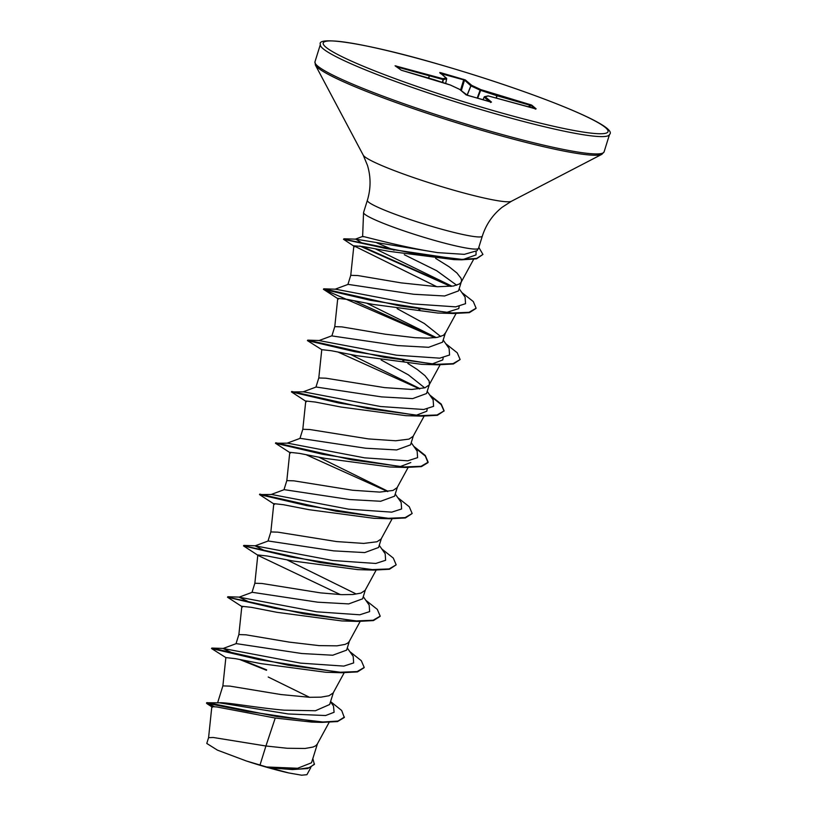<?xml version="1.0" encoding="UTF-8"?>
<svg xmlns="http://www.w3.org/2000/svg" width="816" height="816" viewBox="0 0 816 816"><rect width="100%" height="100%" fill="white"/><g stroke="black" fill="none" stroke-linecap="round" stroke-linejoin="round"><path stroke-width="1.22" d="M363.181 236.773C356.704 234.263 392.374 244.769 427.808 251.002L437.6 252.623L464.314 254.347L477.003 250.716L478.472 248.401A60.2 5.794 -162.7 0 1 432.092 239.72A60.2 5.794 -162.7 0 1 363.559 212.609A60.2 5.794 -162.7 0 1 363.579 212.466L367.363 200.328A60.2 5.794 17.3 0 0 435.866 227.582A60.2 5.794 17.3 0 0 482.317 236.14C486.071 224.431 492.67 214.812 502.115 207.284L511.367 201.297L601.902 154.295L604.105 151.847L609.501 134.507C619.946 125.939 529.747 90.576 438.233 64.138C365.466 42.86 316.19 35.771 320.382 44.462A151.409 14.566 17.3 0 0 492.691 113.006A151.409 14.566 17.3 0 0 609.501 134.507M330.592 701.587L341.69 710.491L344.291 717.509L337.518 721.568L321.739 722.395L311.834 722.089L275.247 718.049L216.811 706.952L211.834 706.605L208.58 737.664L213.221 737.48L265.924 745.997L260.008 765.02A53.754 5.171 17.3 0 0 266.393 766.897A53.754 5.171 17.3 0 0 266.71 766.989L297.616 768.264L311.518 762.776L317.434 743.815M275.247 718.049L265.924 745.997L287.161 748.262L305.051 748.476L313.048 747.048L315.629 745.824L317.261 744.131L329.093 722.435M219.004 702.821C225.175 701.923 255.683 707.707 284.07 710.165L315.425 710.746L329.674 704.504L333.418 692.488M225.859 657.594L211.528 648.526L258.723 659.583L341.873 672.741L325.88 672.272L261.079 663.653L235.457 658.665L225.859 657.594L222.88 685.889L229.939 686.123L280.99 694.549L309.754 697.303L321.035 697.15L329.032 695.732L333.173 692.947L344.158 672.802M234.386 653.922L223.105 648.485L236.242 643.62L301.716 653.514L332.714 655.228L346.616 650.138L349.401 641.172M349.013 620.874L341.873 620.945L277.103 612.337L251.461 607.349L241.842 606.278L238.874 634.573L245.922 634.807L289.292 642.121L319.138 645.619L337.018 645.833L345.015 644.405L347.596 643.181L349.156 641.631L360.142 621.476M250.369 602.596L239.088 597.169L252.215 592.294L317.699 602.188L348.707 603.911L362.6 598.822L365.384 589.856M340.364 594.609L258.529 555.665L243.494 545.884L290.7 556.94L373.84 570.098L357.847 569.629L293.056 561.01L267.413 556.022L257.825 554.951L254.857 583.246L261.905 583.481L320.596 592.885L341.731 594.66L353.002 594.507L361.009 593.089L365.14 590.305L376.125 570.16M263.721 550.178L255.082 545.843L268.209 540.977L333.683 550.871L364.691 552.585L378.573 547.495L381.378 538.529M274.513 504.349L259.478 494.567L306.683 505.614L389.824 518.772L373.84 518.303L309.06 509.694L283.427 504.706L273.809 503.635L270.841 531.93L277.889 532.165L336.58 541.569L363.712 543.415L376.992 541.763L381.123 538.988L392.108 518.833M271.065 494.527L284.192 489.651L349.666 499.545L380.664 501.269L394.567 496.179L397.361 487.213M290.496 453.023L275.461 443.241L322.667 454.298L405.807 467.456L389.824 466.987L325.054 458.368L299.401 453.38L289.792 452.309L286.824 480.614L293.872 480.838L352.563 490.243L379.695 492.099L392.975 490.447L397.106 487.662L408.102 467.517M287.048 443.2L300.176 438.335L365.65 448.229L396.658 449.942L410.55 444.853L413.345 435.887M306.479 401.707L291.445 391.925L338.65 402.971L421.801 416.14L405.807 415.66L341.017 407.041L315.394 402.064L305.776 400.993L302.807 429.287L309.856 429.522L368.546 438.926L395.678 440.773L408.959 439.12L413.09 436.346L424.085 416.201M316.169 387.019L381.643 396.902L412.631 398.626L426.533 393.536L429.328 384.571M321.769 349.666L307.428 340.598L354.634 351.655L437.774 364.813L421.79 364.344L357.041 355.735L331.378 350.737L321.769 349.666L318.791 377.971L325.839 378.196L384.54 387.61L411.662 389.456L424.942 387.804L429.073 385.019L440.069 364.874M334.784 326.604L331.888 335.906L397.627 345.586L428.624 347.3L442.517 342.21L445.414 332.908L443.506 335.264L437.376 337.365L427.655 338.13L415.048 337.702L385.203 334.193L341.833 326.879L334.774 326.645L337.753 298.35L338.446 299.064L323.411 289.282L370.617 300.329L453.767 313.497L469.363 312.661L476.024 308.428M334.999 289.241L348.126 284.376L413.61 294.26L444.608 295.984L458.5 290.894L461.295 281.928M354.776 246.738L343.495 239.272L386.539 248.645L461.591 259.804L454.063 259.631L389.038 251.338L363.457 246.605L353.858 245.8L350.758 275.329L357.816 275.553L401.186 282.877L437.641 286.732L453.37 286.039L459.49 283.937L461.05 282.377L461.56 280.49L461.04 278.276L456.95 273.013L449.167 266.801L435.632 258.376M424.738 387.875L408.337 374.83L381.123 359.968M429.43 384.234L429.073 380.919L424.983 375.656L417.2 369.444L407.878 363.477M403.879 361.151L402.778 360.529M440.722 336.549L424.31 323.493L397.117 308.652M419.863 309.825L418.771 309.203M456.705 285.233L436.703 270.739L404.287 254.714M312.834 758.574L314.364 764.408L307.693 768.55L292.465 769.57L269.923 767.836L288.752 772.946L301.655 775.2L306.918 774.7L310.794 767.611M394.067 250.206L376.849 242.882M260.008 765.02L246.269 760.951L217.433 750.139L206.774 743.447L208.59 737.623M330.531 701.78L333.479 706.013L334.101 712.266L325.604 715.53L288.262 713.969L219.412 702.821L206.632 702.749L206.989 703.678L212.701 706.401M344.423 717.08L337.967 721.069L322.952 721.997L276.695 716.519L207.244 702.617M206.836 703.045L214.108 706.534M314.497 763.98L309.886 767.56L299.482 769.09L266.71 766.989M321.739 722.395L247.024 711.307L206.499 703.178M292.465 769.57L270.535 767.897L266.863 767.009M268.199 677.005L309.519 697.292M269.923 767.836L270.535 767.897M476.054 251.716L476.034 254.898L463.376 259.406M353.858 245.8L436.764 286.702M459.163 306.367L458.765 308.581L444.924 312.946M453.767 313.497L437.774 313.028L372.973 304.399L347.351 299.411L337.753 298.35M443.18 357.683L442.782 359.897L431.878 364.058M427.186 409.01L426.799 411.223L415.895 415.385M410.805 462.539L399.911 466.701M482.317 236.14L478.533 248.268A60.2 5.794 -162.7 0 1 478.472 248.401M223.105 648.485L300.625 663.133L343.811 666.101L353.654 662.929L353.206 656.421L347.279 647.986M239.088 597.169L316.608 611.806L359.795 614.785L369.638 611.612L369.189 605.105L363.263 596.659M355.643 593.732L286.844 559.817M255.082 545.843L332.591 560.49L375.778 563.458L385.621 560.286L385.183 553.778L379.256 545.343M259.478 494.567L271.585 494.476L348.585 509.164L391.762 512.142L401.615 508.97L401.166 502.462L395.24 494.027M387.61 491.089L318.811 457.174M275.461 443.241L287.569 443.159L364.568 457.847L407.745 460.816L417.598 457.643L417.149 451.136L411.223 442.7M291.445 391.925L303.552 391.833L380.552 406.521L423.728 409.499L433.582 406.327L433.133 399.82L427.207 391.384M419.577 388.447L350.788 354.532M332.143 335.692L319.015 340.558L396.535 355.205L439.712 358.173L449.565 355.001L449.116 348.493L443.19 340.058M436.203 337.549L366.772 303.215M324.533 289.394L323.717 288.823L335.519 289.19L412.519 303.889L455.705 306.857L465.548 303.685L465.1 297.177L459.173 288.742M451.85 286.141L375.187 248.768M362.324 243.27L355.909 239.159L437.6 252.623M266.638 669.865L242.036 659.94M211.528 648.526L211.823 648.067L288.099 665.183L340.364 672.241L357.133 671.578L364.211 667.468L361.325 660.715L349.819 651.607M228.633 597.322L304.082 613.856L356.347 620.925L373.116 620.252L380.195 616.141L377.308 609.389L365.803 600.28M244.616 546.006L320.076 562.54L372.331 569.599L389.099 568.936L396.178 564.825L393.292 558.073L381.786 548.964M259.774 494.108L336.049 511.214L388.314 518.282L405.083 517.609L412.162 513.509L409.275 506.746L397.78 497.638M387.733 491.579L305.969 454.655M275.757 442.782L352.043 459.898L404.308 466.966L421.066 466.293L428.145 462.182L425.258 455.43L413.763 446.321M291.74 391.466L368.026 408.571L420.281 415.64L437.05 414.967L444.128 410.866L441.252 404.104L429.746 394.995M419.699 388.946L337.936 352.012M307.428 340.598L307.724 340.139L384.01 357.255L436.274 364.324L453.043 363.65L460.122 359.54L457.235 352.787L445.73 343.679M435.693 337.62L353.93 300.686M323.717 288.823L399.993 305.929L452.258 312.997L469.016 312.324L476.105 308.224L473.3 301.553L461.846 292.536M451.452 286.324L361.927 246.35M344.148 239.241L415.181 253.766L461.866 259.376L476.646 258.407L482.95 254.439L478.808 247.381M266.506 670.293L239.557 659.45M341.873 672.741L357.469 671.905L364.14 667.682M242.546 606.992L227.511 597.21L274.717 608.257L357.857 621.415L373.453 620.588L380.123 616.355M373.84 570.098L389.446 569.262L396.178 564.825M389.824 518.772L405.43 517.946L412.162 513.509M405.807 467.456L421.413 466.619L428.012 462.611L425.32 456.062L414.436 447.28M421.801 416.14L437.396 415.303L444.128 410.866M444.057 411.07L441.16 404.583L430.42 395.954M437.774 364.813L453.38 363.977L460.122 359.54M434.959 337.712L323.534 289.405M450.707 286.416L359.825 246.004M461.591 259.804L476.473 258.845L482.95 254.439M531.675 105.08L536.143 108.865L488.366 95.962L485.071 96.655L491.477 102.082L467.537 95.36L459.469 89.291L450.299 85.007L401.299 70.227L395.077 65.79L442.853 78.703L446.148 77.999L439.742 72.573L440.834 72.726L465.355 79.937L471.75 85.364L480.92 89.648L531.675 105.08A0.755 0.734 130.3 0 0 530.879 105.335L529.849 105.203L529.921 104.428M246.269 760.951A53.468 5.141 17.3 0 0 288.752 772.946M496.179 97.818L496.832 95.696L480.114 90.168A0.755 0.612 -65 0 1 480.92 89.648L477.656 98.267M477.187 98.134L480.114 90.168L470.842 85.823L463.682 79.305M460.54 90.117L463.672 79.856L440.252 73.44M446.658 78.866L446.648 78.887A0.755 0.745 -102 0 0 446.148 77.999A0.755 0.734 130.3 0 1 446.413 78.142L440.008 72.716A0.755 0.734 130.3 0 0 439.742 72.573M445.658 83.477L446.648 78.887L443.363 79.591L442.853 78.703A0.755 0.745 -102 0 1 443.363 79.591L442.7 82.498M534.919 108.671L488.366 95.962A0.755 0.745 -102 0 0 487.978 95.931L484.694 96.635A0.755 0.745 -102 0 1 485.071 96.655A0.755 0.734 130.3 0 0 484.163 97.114L483.041 99.817L484.153 97.104A0.755 0.745 -102 0 1 484.694 96.635A0.755 0.755 0 0 0 484.153 97.084L489.569 101.694M534.908 108.661L535.877 108.885L535.357 109.14M528.564 106.835L529.849 105.203L496.832 95.696L497.179 95.013L496.465 97.879M467.17 95.248L470.944 85.884A0.755 0.612 -65 0 1 471.75 85.364A0.755 0.734 -49.7 0 0 470.842 85.823L467.058 95.207M461.285 90.749L464.437 80.396A0.755 0.734 -49.7 0 1 465.355 79.937M440.803 73.389L440.834 72.726M490.385 101.929L466.14 94.86A0.755 0.734 -49.7 0 1 466.14 94.86A0.755 0.734 -49.7 0 1 466.15 94.87A0.755 0.734 -49.7 0 0 465.865 94.717M466.109 94.84L459.734 89.434A0.755 0.734 -49.7 0 0 459.469 89.291A0.755 0.612 -65 0 1 459.612 89.352M459.734 89.434A0.755 0.755 0 0 0 459.561 89.321L450.391 85.037A0.755 0.755 0 0 0 450.31 85.007L450.299 85.007A0.755 0.612 -65 0 1 450.483 85.088M442.405 82.396L443.047 79.54L396.372 66.8M396.25 66.698L396.301 65.984M401.299 70.227L395.342 65.933A0.755 0.734 130.3 0 0 395.077 65.79M401.288 70.217L434.041 79.652A0.755 0.755 0 0 0 434.03 79.642M438.274 64.168A149.144 14.341 17.3 0 0 325.798 47.104A149.144 14.341 17.3 0 0 492.946 110.497A149.144 14.341 17.3 0 0 605.421 127.551A149.144 14.341 17.3 0 0 438.274 64.168M367.363 200.328C370.913 188.567 370.943 176.899 367.455 165.342L363.232 155.152L315.394 65.066L314.976 61.792A151.409 14.566 17.3 0 0 487.285 130.336A151.409 14.566 17.3 0 0 604.105 151.847M315.394 65.066A150.746 14.494 17.3 0 0 486.693 131.753A150.746 14.494 17.3 0 0 601.902 154.295M363.232 155.152A77.938 7.497 17.3 0 0 451.799 189.638A77.938 7.497 17.3 0 0 511.367 201.297M428.461 78.04L429.226 76.245L428.726 78.112M534.745 108.62L530.879 105.335L529.492 107.1M446.668 78.734A0.755 0.734 130.3 0 0 446.413 78.142A0.755 0.755 0 0 1 446.658 78.877L445.669 83.477M314.976 61.792L320.382 44.462M362.63 236.456L363.559 212.609M217.617 702.8L222.89 685.848M236.018 643.702L238.874 634.532M252.011 592.375L254.867 583.205M267.995 541.059L270.851 531.889M283.978 489.733L286.834 480.563M299.962 438.416L302.818 429.247M315.945 387.09L318.801 377.92M347.912 284.447L350.768 275.278M206.989 703.678L212.456 707.227M473.606 259.355L461.132 282.234M456.052 313.558L445.138 333.56M223.625 648.445L211.823 648.067M239.618 597.118L227.807 596.751M255.602 545.802L243.79 545.425M319.535 340.517L307.724 340.139M355.909 239.159L343.934 238.792M303.032 391.884L316.169 387.008M355.113 239.231L362.641 236.446M341.873 620.945L357.857 621.415M483.031 99.807L484.153 97.084M490.61 102.5L491.201 102.112L490.375 101.918M440.008 72.716L440.242 73.348M450.31 85.007L434.061 79.652"/></g></svg>
